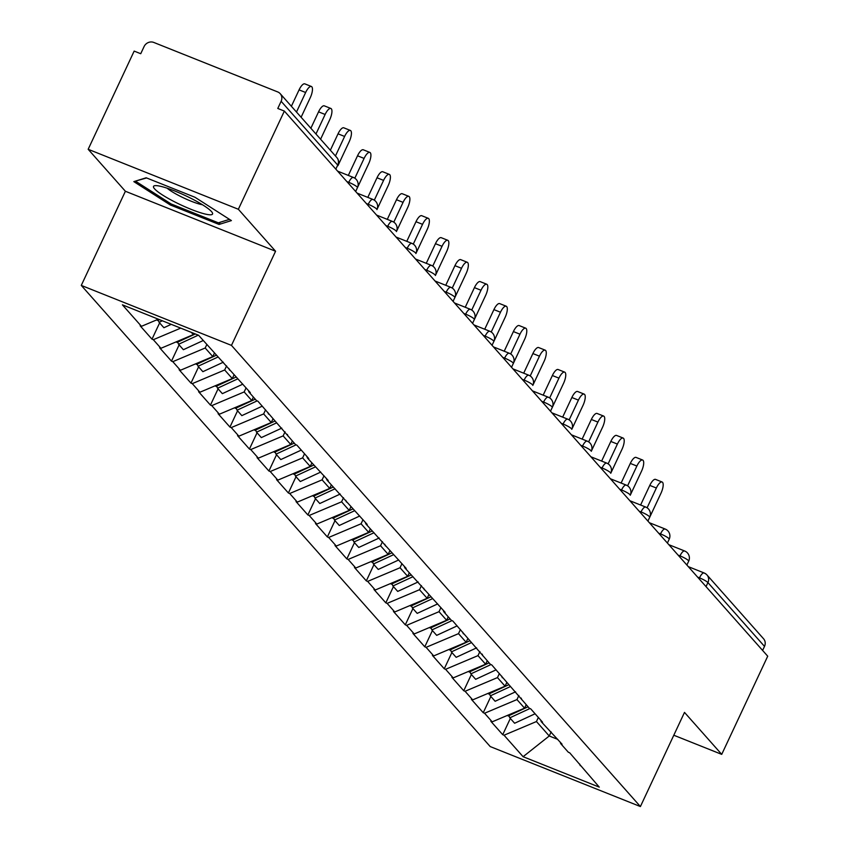 <?xml version="1.0" encoding="UTF-8"?>
<svg xmlns="http://www.w3.org/2000/svg" width="849" height="849" viewBox="0 0 849 849"><rect width="100%" height="100%" fill="white"/><g stroke="black" fill="none" stroke-linecap="round" stroke-linejoin="round"><path stroke-width="1.27" d="M81.281 285.413L490.213 746.568L640.401 806.55L231.469 345.394L81.281 285.413L125.387 191.258L275.575 251.24L238.357 209.268L88.169 149.286L125.387 191.258M88.169 149.286L134.163 51.099L140.732 53.72L144.086 46.557A7.524 6.972 -41.6 0 1 153.807 42.45L277.719 91.936A7.524 6.972 -41.6 0 1 280.202 93.677L336.777 157.479A7.524 6.972 -41.6 0 1 337.722 165.088L281.136 101.286L277.782 108.46L284.351 111.081L238.357 209.268M551.15 731.902L549.239 735.987L523.09 756.703L599.277 787.129L569.679 752.787L568.363 752.267L560.743 743.671L560.149 742.047M523.09 756.703L504.041 735.223L502.725 734.693L510.345 718.434M526.189 704.702L524.565 708.162L492.176 721.841L490.86 721.31L502.725 734.693M492.176 721.841L484.556 713.245L483.24 712.725L490.86 696.456M506.704 682.734L505.081 686.194L472.691 699.863L471.375 699.343L483.24 712.725M472.691 699.863L465.072 691.277L463.756 690.746L471.375 674.488M487.22 660.755L485.596 664.215L453.207 677.895L451.891 677.364L463.756 690.746M453.207 677.895L445.587 669.299L444.271 668.779L451.891 652.51M467.735 638.788L466.112 642.247L433.722 655.916L432.406 655.396L444.271 668.779M433.722 655.916L426.102 647.331L424.787 646.8L432.406 630.542M448.251 616.809L446.627 620.269L414.238 633.948L412.922 633.418L424.787 646.8M414.238 633.948L406.618 625.352L405.302 624.832L412.922 608.563M428.766 594.841L427.143 598.301L394.753 611.97L393.437 611.45L405.302 624.832M394.753 611.97L387.133 603.384L385.817 602.854L393.437 586.595M409.282 572.863L407.658 576.322L375.269 590.002L373.953 589.471L385.817 602.854M375.269 590.002L367.649 581.406L366.333 580.886L373.953 564.617M389.797 550.895L388.173 554.355L355.784 568.023L354.468 567.503L366.333 580.886M355.784 568.023L348.164 559.438L346.848 558.907L354.468 542.649M370.313 528.916L368.689 532.376L336.3 546.056L334.984 545.525L346.848 558.907M336.3 546.056L328.68 537.459L327.364 536.939L334.984 520.67M350.828 506.949L349.204 510.408L316.815 524.077L315.499 523.557L327.364 536.939M316.815 524.077L309.195 515.481L307.879 514.961L315.499 498.703M331.343 484.97L329.72 488.43L297.33 502.109L296.014 501.579L307.879 514.961M297.33 502.109L289.711 493.513L288.395 492.993L296.014 476.724M311.859 463.002L310.235 466.462L277.846 480.131L276.53 479.611L288.395 492.993M277.846 480.131L270.226 471.535L268.91 471.015L276.53 454.746M292.374 441.024L290.751 444.483L258.361 458.163L257.045 457.632L268.91 471.015M258.361 458.163L250.742 449.567L249.426 449.047L257.045 432.778M272.89 419.056L271.266 422.515L238.877 436.184L237.561 435.664L249.426 449.047M238.877 436.184L231.257 427.588L229.941 427.068L237.561 410.799M253.405 397.077L251.782 400.537L219.392 414.216L218.076 413.686L229.941 427.068M219.392 414.216L211.772 405.62L210.456 405.1L218.076 388.831M233.921 375.109L232.297 378.569L199.908 392.238L198.592 391.718L210.456 405.1M199.908 392.238L192.288 383.642L190.972 383.122L198.592 366.853M214.436 353.131L212.812 356.591L180.423 370.27L179.107 369.739L190.972 383.122M180.423 370.27L172.803 361.674L171.487 361.143L179.107 344.885M193.901 333.392L193.328 334.623L160.939 348.292L159.623 347.772L171.487 361.143M160.939 348.292L153.319 339.696L152.003 339.176L159.623 322.907M158.338 319.192L141.454 326.324L140.138 325.793L152.003 339.176M141.454 326.324L122.405 304.833L198.592 335.27L250.306 392.62L248.99 392.1L256.61 400.696L257.926 401.216L295.579 444.643L296.895 445.163L308.76 458.545L307.444 458.025L328.245 480.513L326.929 479.993L367.214 524.459L365.898 523.939L406.183 568.406L404.867 567.885L445.152 612.352L443.836 611.832L451.456 620.428L452.772 620.948L490.425 664.374L491.741 664.894L529.394 708.321L530.71 708.841L542.575 722.223L541.259 721.703L562.059 744.202L560.743 743.671M518.866 695.49L516.956 699.576L524.565 708.162M516.956 699.576L484.556 713.245M499.382 673.512L497.472 677.598L505.081 686.194M497.472 677.598L465.072 691.277M541.259 721.703L540.664 720.069M479.897 651.544L477.987 655.63L485.596 664.215M477.987 655.63L445.587 669.299M521.774 699.725L521.18 698.101M460.413 629.565L458.502 633.651L466.112 642.247M458.502 633.651L426.102 647.331M502.29 677.757L501.695 676.122M440.928 607.597L439.018 611.683L446.627 620.269M439.018 611.683L406.618 625.352M482.805 655.778L482.211 654.154M421.444 585.619L419.523 589.705L427.143 598.301M419.523 589.705L387.133 603.384M463.321 633.81L462.726 632.176M401.959 563.651L400.038 567.737L407.658 576.322M400.038 567.737L367.649 581.406M443.836 611.832L443.242 610.208M382.474 541.673L380.554 545.758L388.173 554.355M380.554 545.758L348.164 559.438M424.351 589.864L423.757 588.23M362.99 519.705L361.069 523.791L368.689 532.376M361.069 523.791L328.68 537.459M404.867 567.885L404.273 566.262M343.505 497.726L341.585 501.812L349.204 510.408M341.585 501.812L309.195 515.481M385.382 545.918L384.788 544.283M324.021 475.758L322.1 479.844L329.72 488.43M322.1 479.844L289.711 493.513M365.898 523.939L365.303 522.315M304.536 453.78L302.615 457.866L310.235 466.462M302.615 457.866L270.226 471.535M346.413 501.971L345.819 500.337M285.052 431.812L283.131 435.898L290.751 444.483M283.131 435.898L250.742 449.567M326.929 479.993L326.334 478.369M265.567 409.834L263.646 413.919L271.266 422.515M263.646 413.919L231.257 427.588M307.444 458.025L306.85 456.391M246.083 387.866L244.162 391.941L251.782 400.537M244.162 391.941L211.772 405.62M287.96 436.046L287.365 434.423M226.598 365.887L224.677 369.973L232.297 378.569M224.677 369.973L192.288 383.642M268.475 414.068L267.881 412.444M206.816 344.545L205.193 347.994L212.812 356.591M205.193 347.994L172.803 361.674M248.99 392.1L248.396 390.476M191.333 332.362L193.328 334.623M180.731 328.128L153.319 339.696M229.506 370.122L228.912 368.498M281.136 101.286A7.524 6.972 -41.6 0 0 280.202 93.677M673.798 735.234L721.724 754.368L767.719 656.192L284.351 111.081M688.327 566.654L704.15 572.979A7.524 2.558 111.8 0 1 704.511 573.234A7.524 6.972 138.4 0 1 706.984 574.975L763.569 638.777A7.524 6.972 138.4 0 1 764.503 646.386L762.614 650.43M721.724 754.368L684.496 712.396L640.401 806.55M275.575 251.24L231.469 345.394M538.351 717.458L536.441 721.544L549.239 735.987L557.814 739.405M536.441 721.544L504.041 735.223M580.228 765.649L579.634 764.015M231.406 220.591L194.962 197.265L146.177 177.781L133.834 181.622L170.278 204.959L219.063 224.444L231.406 220.591M220.082 222.289L219.063 224.444M170.829 203.781L170.278 204.959M301.108 117.247L310.256 97.709A9.275 3.163 111.8 0 0 311.392 86.492A9.275 3.163 111.8 0 0 305.64 92.499L296.481 112.036M305.64 92.499L299.071 89.877A9.275 3.163 -68.2 0 1 304.823 83.86L311.392 86.492M156.874 319.808L157.468 320.476L159.368 319.595M171.233 324.339L163.899 327.735L159.092 322.312L158.201 320.137M162.361 320.795L159.092 322.312M299.071 89.877L291.377 106.284M320.593 139.225L329.741 119.677A9.275 3.163 111.8 0 0 330.877 108.46A9.275 3.163 111.8 0 0 325.125 114.466L315.966 134.015M325.125 114.466L318.555 111.845A9.275 3.163 -68.2 0 1 324.307 105.838L330.877 108.46M176.359 341.786L176.953 342.455L195.302 333.954M203.24 340.513L183.384 349.703L178.577 344.28L177.685 342.115M198.305 335.153L178.577 344.28M318.555 111.845L310.872 128.252M335.822 169.131L337.722 165.088A7.524 1.189 25.1 0 1 337.966 165.661L349.226 141.656A9.275 3.163 111.8 0 0 350.361 130.438A9.275 3.163 111.8 0 0 344.609 136.445L335.451 155.983M344.609 136.445L338.04 133.824A9.275 3.163 -68.2 0 1 343.792 127.806L350.361 130.438M195.843 363.754L196.437 364.423L216.293 355.232M223.329 362.205L202.869 371.682L198.061 366.259L197.17 364.083M218.151 356.951L198.061 366.259M338.04 133.824L330.357 150.231M355.657 191.503L368.71 163.624A9.275 3.163 111.8 0 0 369.846 152.406A9.275 3.163 111.8 0 0 364.094 158.413L354.829 178.194M364.094 158.413L357.525 155.792A9.275 3.163 -68.2 0 1 363.276 149.785L369.846 152.406M215.328 385.733L215.922 386.401L235.778 377.2M242.814 384.173L222.353 393.649L217.546 388.226L216.654 386.062M237.635 378.919L217.546 388.226M357.525 155.792L348.323 175.425M367.819 205.214L368.243 204.301A7.524 1.189 -154.9 0 1 376.691 209.034A7.524 1.189 25.1 0 1 376.935 209.607L388.195 185.602A9.275 3.163 111.8 0 0 389.33 174.385A9.275 3.163 111.8 0 0 383.578 180.391L374.313 200.173M383.578 180.391L377.009 177.77A9.275 3.163 -68.2 0 1 382.761 171.753L389.33 174.385M234.812 407.7L235.406 408.369L255.262 399.179M262.299 406.151L241.838 415.628L237.03 410.205L236.139 408.029M257.12 400.898L237.03 410.205M377.009 177.77L367.808 197.393M387.303 227.192L387.728 226.28A7.524 1.189 -154.9 0 1 396.175 231.013A7.524 1.189 25.1 0 1 396.419 231.575L407.679 207.57A9.275 3.163 111.8 0 0 408.815 196.352A9.275 3.163 111.8 0 0 403.063 202.359L393.798 222.141M403.063 202.359L396.494 199.738A9.275 3.163 -68.2 0 1 402.246 193.731L408.815 196.352M254.297 429.679L254.891 430.347L274.747 421.146M281.783 428.129L261.322 437.596L256.515 432.173L255.623 430.008M276.604 422.866L256.515 432.173M396.494 199.738L387.293 219.371M204.301 213.821A32.591 5.168 -154.9 0 0 212.006 212.197A32.591 5.168 -154.9 0 0 191.248 198.475A32.591 5.168 -154.9 0 0 161.777 186.6A32.591 5.168 -154.9 0 0 155.293 185.634A32.591 5.168 -154.9 0 0 167.253 197.859A32.591 5.168 -154.9 0 0 204.301 213.821M167.147 188.202A22.318 3.534 -154.9 0 0 200.077 204.227A22.318 3.534 -154.9 0 0 202.444 204.736M135.936 180.964L146.612 177.95M229.474 219.36L218.352 222.82L171.084 203.94L135.766 181.336M406.788 249.16L407.212 248.248A7.524 1.189 -154.9 0 1 415.66 252.981A7.524 1.189 25.1 0 1 415.904 253.554L427.164 229.548A9.275 3.163 111.8 0 0 428.299 218.331A9.275 3.163 111.8 0 0 422.547 224.338L413.283 244.119M422.547 224.338L415.978 221.716A9.275 3.163 -68.2 0 1 421.73 215.699L428.299 218.331M273.781 451.647L274.376 452.315L294.232 443.125M301.268 450.097L280.807 459.574L275.999 454.151L275.108 451.976M296.089 444.844L275.999 454.151M415.978 221.716L406.788 241.339M426.272 271.139L426.697 270.226A7.524 1.189 -154.9 0 1 435.144 274.959A7.524 1.189 25.1 0 1 435.388 275.522L446.648 251.516A9.275 3.163 111.8 0 0 447.784 240.299A9.275 3.163 111.8 0 0 442.032 246.306L432.767 266.087M442.032 246.306L435.463 243.684A9.275 3.163 -68.2 0 1 441.215 237.678L447.784 240.299M293.266 473.625L293.86 474.294L313.716 465.093M320.752 472.076L300.291 481.542L295.484 476.119L294.592 473.954M315.573 466.812L295.484 476.119M435.463 243.684L426.272 263.317M453.079 301.363L466.133 273.495A9.275 3.163 111.8 0 0 467.268 262.277A9.275 3.163 111.8 0 0 461.516 268.284L452.252 288.066M461.516 268.284L454.947 265.663A9.275 3.163 -68.2 0 1 460.699 259.645L467.268 262.277M312.75 495.593L313.345 496.262L333.201 487.071M340.237 494.044L319.776 503.521L314.968 498.098L314.077 495.922M335.058 488.791L314.968 498.098M454.947 265.663L445.757 285.285M472.564 323.342L485.617 295.463A9.275 3.163 111.8 0 0 486.753 284.245A9.275 3.163 111.8 0 0 481.001 290.252L471.736 310.034M481.001 290.252L474.432 287.631A9.275 3.163 -68.2 0 1 480.184 281.624L486.753 284.245M332.235 517.572L332.829 518.24L352.685 509.039M359.721 516.022L339.26 525.489L334.453 520.066L333.561 517.901M354.542 510.769L334.453 520.066M474.432 287.631L465.241 307.264M492.049 345.31L505.102 317.441A9.275 3.163 111.8 0 0 506.237 306.224A9.275 3.163 111.8 0 0 500.486 312.23L491.221 332.012M500.486 312.23L493.916 309.609A9.275 3.163 -68.2 0 1 499.668 303.602L506.237 306.224M351.719 539.539L352.314 540.208L372.17 531.018M379.206 537.99L358.745 547.467L353.937 542.044L353.046 539.868M374.027 532.737L353.937 542.044M493.916 309.609L484.726 329.232M511.533 367.288L524.586 339.409A9.275 3.163 111.8 0 0 525.722 328.192A9.275 3.163 111.8 0 0 519.97 334.198L510.705 353.98M519.97 334.198L513.401 331.577A9.275 3.163 -68.2 0 1 519.153 325.57L525.722 328.192M371.204 561.518L371.798 562.187L391.654 552.986M398.69 559.969L378.229 569.435L373.422 564.012L372.531 561.847M393.512 554.715L373.422 564.012M513.401 331.577L504.21 351.21M523.695 380.999L524.12 380.087A7.524 1.189 -154.9 0 1 532.567 384.82A7.524 1.189 25.1 0 1 532.811 385.393L544.071 361.387A9.275 3.163 111.8 0 0 545.207 350.17A9.275 3.163 111.8 0 0 539.455 356.177L530.19 375.958M539.455 356.177L532.885 353.555A9.275 3.163 -68.2 0 1 538.637 347.549L545.207 350.17M390.689 583.486L391.283 584.154L411.139 574.964M418.175 581.936L397.714 591.413L392.907 585.99L392.015 583.815M412.996 576.683L392.907 585.99M532.885 353.555L523.695 373.178M550.502 411.234L563.556 383.355A9.275 3.163 111.8 0 0 564.691 372.138A9.275 3.163 111.8 0 0 558.939 378.145L549.674 397.926M558.939 378.145L552.37 375.523A9.275 3.163 -68.2 0 1 558.122 369.517L564.691 372.138M410.173 605.464L410.767 606.133L430.623 596.932M437.659 603.915L417.199 613.381L412.391 607.958L411.5 605.793M432.481 598.662L412.391 607.958M552.37 375.523L543.18 395.156M562.664 424.946L563.089 424.033A7.524 1.189 -154.9 0 1 571.536 428.766A7.524 1.189 25.1 0 1 571.78 429.339L583.04 405.334A9.275 3.163 111.8 0 0 584.176 394.116A9.275 3.163 111.8 0 0 578.424 400.123L569.159 419.905M578.424 400.123L571.855 397.502A9.275 3.163 -68.2 0 1 577.607 391.495L584.176 394.116M429.658 627.432L430.252 628.101L450.108 618.91M457.144 625.883L436.683 635.36L431.876 629.937L430.984 627.761M451.965 620.63L431.876 629.937M571.855 397.502L562.664 417.124M582.149 446.924L582.573 446.012A7.524 1.189 -154.9 0 1 591.021 450.745A7.524 1.189 25.1 0 1 591.265 451.307L602.525 427.312A9.275 3.163 111.8 0 0 603.66 416.084A9.275 3.163 111.8 0 0 597.908 422.091L588.644 441.873M597.908 422.091L591.339 419.47A9.275 3.163 -68.2 0 1 597.091 413.463L603.66 416.084M449.142 649.411L449.737 650.079L469.593 640.878M476.629 647.861L456.168 657.328L451.36 651.905L450.469 649.74M471.45 642.608L451.36 651.905M591.339 419.47L582.149 439.103M601.633 468.892L602.058 467.979A7.524 1.189 -154.9 0 1 610.505 472.713A7.524 1.189 25.1 0 1 610.749 473.286L622.009 449.28A9.275 3.163 111.8 0 0 623.145 438.063A9.275 3.163 111.8 0 0 617.393 444.069L608.128 463.851M617.393 444.069L610.824 441.448A9.275 3.163 -68.2 0 1 616.576 435.441L623.145 438.063M468.627 671.379L469.221 672.047L489.077 662.857M496.113 669.829L475.652 679.306L470.845 673.883L469.953 671.708M490.934 664.576L470.845 673.883M610.824 441.448L601.633 461.071M621.118 490.871L621.542 489.958A7.524 1.189 -154.9 0 1 629.99 494.691A7.524 1.189 25.1 0 1 630.234 495.254L641.494 471.259A9.275 3.163 111.8 0 0 642.629 460.031A9.275 3.163 111.8 0 0 636.877 466.037L627.613 485.819M636.877 466.037L630.308 463.416A9.275 3.163 -68.2 0 1 636.06 457.409L642.629 460.031M488.111 693.357L488.706 694.026L508.562 684.825M515.598 691.808L495.137 701.274L490.329 695.851L489.438 693.686M510.429 686.554L490.329 695.851M630.308 463.416L621.118 483.049M647.925 521.095L660.978 493.227A9.275 3.163 111.8 0 0 662.114 482.009A9.275 3.163 111.8 0 0 656.362 488.016L647.097 507.798M656.362 488.016L649.793 485.395A9.275 3.163 -68.2 0 1 655.545 479.388L662.114 482.009M507.596 715.325L508.19 715.994L528.046 706.803M535.082 713.776L514.621 723.252L509.814 717.829L508.922 715.654M529.914 708.522L509.814 717.829M649.793 485.395L640.602 505.017M764.503 646.386L707.928 582.584L706.028 586.627M699.056 578.763L699.48 577.851A7.524 2.558 111.8 0 1 704.15 572.979A7.524 7.524 0 0 1 706.984 574.975A7.524 6.972 138.4 0 1 707.928 582.584A7.524 1.189 -154.9 0 0 699.48 577.851L697.57 577.087M348.334 183.246L348.759 182.333L346.848 181.569M353.789 177.717A7.524 2.558 111.8 0 0 353.428 177.462A7.524 2.558 111.8 0 0 348.759 182.333A7.524 1.189 -154.9 0 1 357.206 187.067A7.524 1.189 25.1 0 1 357.45 187.629A7.524 7.524 0 0 0 353.428 177.462L337.605 171.137M373.273 199.695A7.524 2.558 111.8 0 0 372.913 199.43A7.524 2.558 111.8 0 0 368.243 204.301L366.333 203.537M392.758 221.663A7.524 2.558 111.8 0 0 392.397 221.409A7.524 2.558 111.8 0 0 387.728 226.28L385.817 225.516M412.243 243.642A7.524 2.558 111.8 0 0 411.882 243.376A7.524 2.558 111.8 0 0 407.212 248.248L405.302 247.483M431.727 265.61A7.524 2.558 111.8 0 0 431.366 265.355A7.524 2.558 111.8 0 0 426.697 270.226L424.787 269.462M445.757 293.107L446.181 292.194L444.271 291.43M465.241 315.085L465.666 314.172L463.756 313.408M484.726 337.053L485.15 336.14L483.24 335.376M504.21 359.031L504.635 358.119L502.725 357.355M529.15 375.481A7.524 2.558 111.8 0 0 528.789 375.216A7.524 2.558 111.8 0 0 524.12 380.087L522.209 379.323M543.18 402.978L543.604 402.065L541.694 401.301M568.119 419.427A7.524 2.558 111.8 0 0 567.758 419.162A7.524 2.558 111.8 0 0 563.089 424.033L561.178 423.269M587.604 441.395A7.524 2.558 111.8 0 0 587.243 441.14A7.524 2.558 111.8 0 0 582.573 446.012L580.663 445.247M607.088 463.374A7.524 2.558 111.8 0 0 606.727 463.108A7.524 2.558 111.8 0 0 602.058 467.979L600.147 467.215M626.573 485.341A7.524 2.558 111.8 0 0 626.212 485.087A7.524 2.558 111.8 0 0 621.542 489.958L619.632 489.194M640.602 512.838L641.027 511.926L639.117 511.162M660.087 534.817L660.511 533.904L658.601 533.14M679.571 556.785L679.996 555.872L678.086 555.108M451.212 287.588A7.524 2.558 111.8 0 0 450.851 287.323A7.524 2.558 111.8 0 0 446.181 292.194A7.524 1.189 -154.9 0 1 454.629 296.927A7.524 1.189 25.1 0 1 454.873 297.5A7.524 7.524 0 0 0 450.851 287.323L435.028 281.008M470.696 309.556A7.524 2.558 111.8 0 0 470.335 309.301A7.524 2.558 111.8 0 0 465.666 314.172A7.524 1.189 -154.9 0 1 474.113 318.906A7.524 1.189 25.1 0 1 474.358 319.468A7.524 7.524 0 0 0 470.335 309.301L454.512 302.976M490.181 331.534A7.524 2.558 111.8 0 0 489.82 331.269A7.524 2.558 111.8 0 0 485.15 336.14A7.524 1.189 -154.9 0 1 493.598 340.873A7.524 1.189 25.1 0 1 493.842 341.447A7.524 7.524 0 0 0 489.82 331.269L473.997 324.955M509.665 353.502A7.524 2.558 111.8 0 0 509.304 353.248A7.524 2.558 111.8 0 0 504.635 358.119A7.524 1.189 -154.9 0 1 513.083 362.852A7.524 1.189 25.1 0 1 513.327 363.414A7.524 7.524 0 0 0 509.304 353.248L493.481 346.923M548.634 397.449A7.524 2.558 111.8 0 0 548.274 397.194A7.524 2.558 111.8 0 0 543.604 402.065A7.524 1.189 -154.9 0 1 552.052 406.798A7.524 1.189 25.1 0 1 552.296 407.361A7.524 7.524 0 0 0 548.274 397.194L532.45 390.869M646.057 507.32A7.524 2.558 111.8 0 0 645.696 507.055A7.524 2.558 111.8 0 0 641.027 511.926A7.524 1.189 -154.9 0 1 649.474 516.67A7.524 1.189 25.1 0 1 649.718 517.232A7.524 7.524 0 0 0 645.696 507.055L629.873 500.74M665.542 529.288A7.524 2.558 111.8 0 0 665.181 529.033A7.524 2.558 111.8 0 0 660.511 533.904A7.524 1.189 -154.9 0 1 668.959 538.637A7.524 1.189 25.1 0 1 669.203 539.2A7.524 7.524 0 0 0 665.181 529.033L649.358 522.708M685.026 551.266A7.524 2.558 111.8 0 0 684.665 551.001A7.524 2.558 111.8 0 0 679.996 555.872A7.524 1.189 -154.9 0 1 688.443 560.616A7.524 1.189 25.1 0 1 688.688 561.178A7.524 7.524 0 0 0 684.665 551.001L668.842 544.687M337.966 165.661A7.524 7.524 0 0 0 336.777 157.479M355.646 191.481L357.45 187.629M357.089 193.116L372.913 199.43A7.524 7.524 0 0 1 376.935 209.607M376.574 215.084L392.397 221.409A7.524 7.524 0 0 1 396.419 231.575M396.058 237.062L411.882 243.376A7.524 7.524 0 0 1 415.904 253.554M415.543 259.03L431.366 265.355A7.524 7.524 0 0 1 435.388 275.522M453.069 301.353L454.873 297.5M472.553 323.32L474.358 319.468M492.038 345.299L493.842 341.447M511.523 367.267L513.327 363.414M512.966 368.901L528.789 375.216A7.524 7.524 0 0 1 532.811 385.393M550.492 411.213L552.296 407.361M551.935 412.847L567.758 419.162A7.524 7.524 0 0 1 571.78 429.339M571.419 434.815L587.243 441.14A7.524 7.524 0 0 1 591.265 451.307M590.904 456.794L606.727 463.108A7.524 7.524 0 0 1 610.749 473.286M610.389 478.762L626.212 485.087A7.524 7.524 0 0 1 630.234 495.254M647.914 521.084L649.718 517.232M667.399 543.052L669.203 539.2M686.883 565.031L688.688 561.178"/></g></svg>
